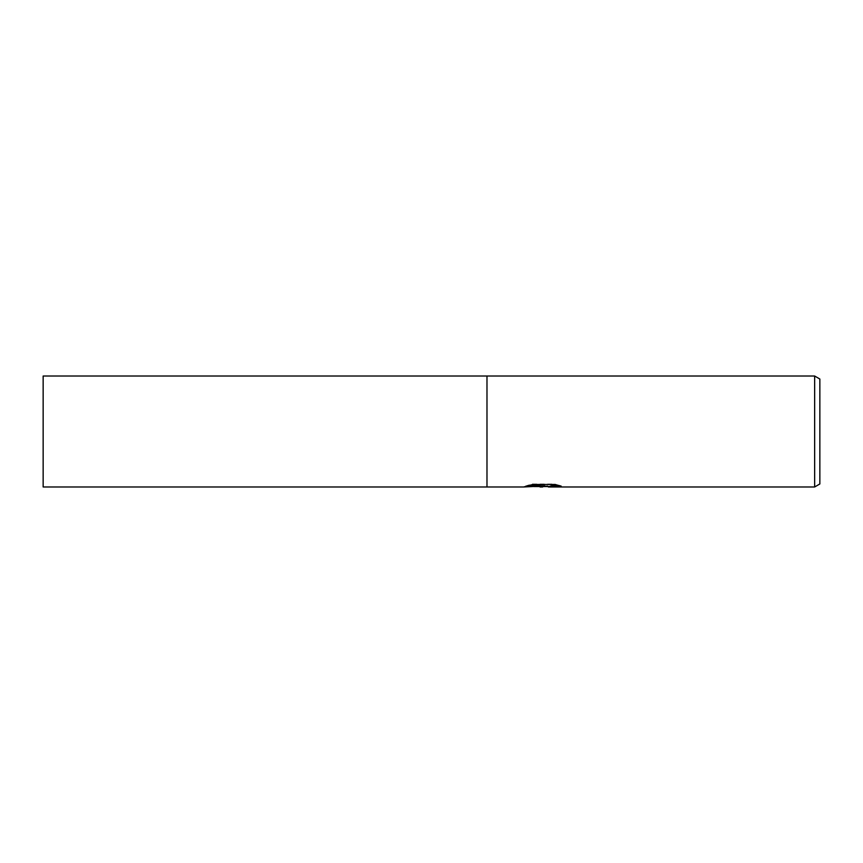 <?xml version="1.0" encoding="UTF-8"?>
<svg xmlns="http://www.w3.org/2000/svg" width="863" height="863" viewBox="0 0 863 863"><rect width="100%" height="100%" fill="white"/><g stroke="black" fill="none" stroke-linecap="round" stroke-linejoin="round"><path stroke-width="0.65" stroke-dasharray="4.32 3.24" d="M543.517 486.085L557.239 485.038L557.239 486.106L548.534 486.538M557.239 486.106L557.239 485.491L545.481 486.538M548.534 486.98L557.239 486.549M536.613 486.538L531.91 484.014L540.033 486.538M544.877 485.481L524.165 486.861M524.165 486.43L533.884 486.538M525.319 486.042L532.644 483.852M532.644 484.305L525.319 486.484M559.159 485.513L554.801 484.014L532.924 484.014L528.706 485.481M486.98 376.02L486.98 486.98L486.98 376.02M819.85 379.03L819.85 483.97M814.65 376.02L814.65 486.98M43.15 376.02L43.15 486.98M542.654 486.538L543.474 486.538"/><path stroke-width="1.29" d="M545.481 486.538L536.613 486.538M542.654 486.98L540.033 486.98M814.65 486.98L814.65 376.02L819.85 379.03L819.85 483.97L814.65 486.98L548.534 486.98L550.928 485.923L559.159 485.513M528.706 485.481L544.877 485.923L523.787 486.98L486.98 486.98L486.98 376.02L814.65 376.02M544.877 485.923L527.142 485.923L532.924 484.477L554.801 484.477L561.155 486.096L548.329 486.948M533.884 486.538L543.517 486.527M486.98 486.98L43.15 486.98L43.15 376.02L486.98 376.02L486.98 486.98M543.474 486.538L548.329 486.538"/></g></svg>
